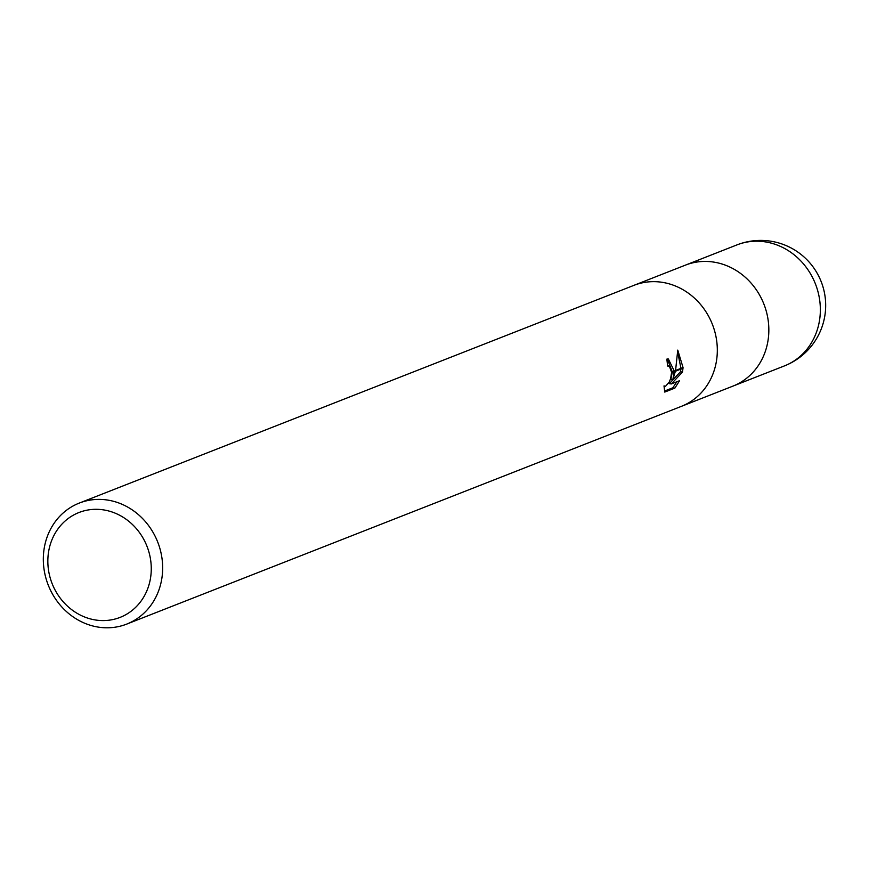 <?xml version="1.0" encoding="UTF-8"?>
<svg xmlns="http://www.w3.org/2000/svg" width="869" height="869" viewBox="0 0 869 869"><rect width="100%" height="100%" fill="white"/><g stroke="black" fill="none" stroke-linecap="round" stroke-linejoin="round"><path stroke-width="1.3" d="M79.231 503.097L633.903 285.358A64.99 58.81 68.6 0 1 717.186 354.509A64.99 58.81 68.6 0 1 681.405 406.344L126.733 624.094A64.99 58.81 68.6 0 1 43.45 554.943A64.99 58.81 68.6 0 1 79.231 503.097A64.99 58.81 68.6 0 1 162.525 572.247A64.99 58.81 68.6 0 1 126.733 624.094M634.218 285.228L685.424 265.132A64.99 58.81 68.6 0 1 768.707 334.283A64.99 58.81 68.6 0 1 732.915 386.129L681.72 406.225M151.152 572.443A56.322 50.967 68.6 0 1 96.079 620.075A56.322 50.967 68.6 0 1 47.958 557.442A56.322 50.967 68.6 0 1 103.02 509.81A56.322 50.967 68.6 0 1 151.152 572.443M717.186 354.509A64.99 58.81 68.6 0 1 681.405 406.344M664.448 391.072L672.823 387.791L674.898 388.095L664.742 392.082L664.014 385.89L665.6 386.216L669.173 382.175L670.651 378.58L671.531 372.779L674.246 371.715L672.867 379.547L675.376 371.269L682.991 368.282L682.458 372.073L671.313 383.946L679.558 380.709L674.898 388.085M671.531 372.779A10.385 3.932 98.3 0 0 671.52 372.073L669.434 366.36L667.522 366.001A64.99 58.81 -111.4 0 0 666.805 359.147L668.348 358.962L674.257 370.998A17.087 6.463 -81.7 0 1 674.246 371.715M683.045 367.544L675.571 370.487L677.755 350.109L683.045 367.544A23.517 8.896 -81.7 0 1 682.991 368.282M672.215 372.519L670.857 379.253L672.867 379.547M672.248 371.78L667.349 358.984M674.257 370.998L671.52 372.073M672.823 387.791L676.832 381.784M671.313 383.946L669.293 383.653L680.47 371.78L680.894 369.108M680.97 368.358L677.777 352.597M680.47 371.78L682.458 372.073M768.707 334.283A64.99 58.81 68.6 0 1 732.915 386.129M736.934 244.906L736.934 244.906A64.99 58.81 68.6 0 1 820.217 314.057A64.99 58.81 68.6 0 1 784.435 365.903L784.435 365.903A64.99 64.99 0 0 0 825.55 309.483A64.99 64.99 0 0 0 736.934 244.906L685.739 265.012M668.424 365.882L667.501 365.74M664.785 386.336L664.014 386.216M733.23 385.999L784.435 365.903"/></g></svg>
